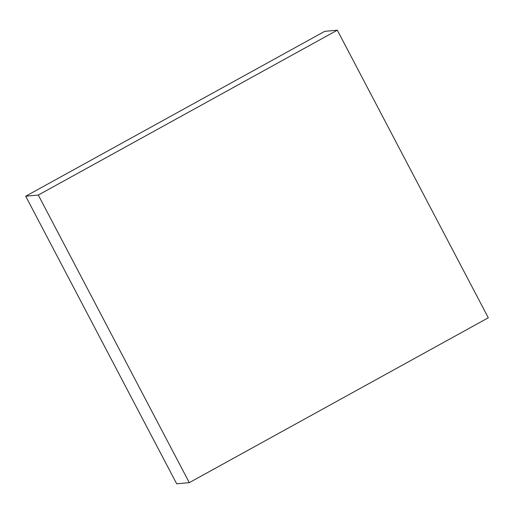 <?xml version="1.0" encoding="UTF-8"?>
<svg xmlns="http://www.w3.org/2000/svg" width="514" height="514" viewBox="0 0 514 514"><rect width="100%" height="100%" fill="white"/><g stroke="black" fill="none" stroke-linecap="round" stroke-linejoin="round"><path stroke-width="0.77" d="M189.293 482.652L176.694 483.815L25.7 196.219L324.707 31.348L337.306 30.185L488.3 317.781L189.293 482.652L38.299 195.057L337.306 30.185M25.7 196.219L38.299 195.057"/></g></svg>
